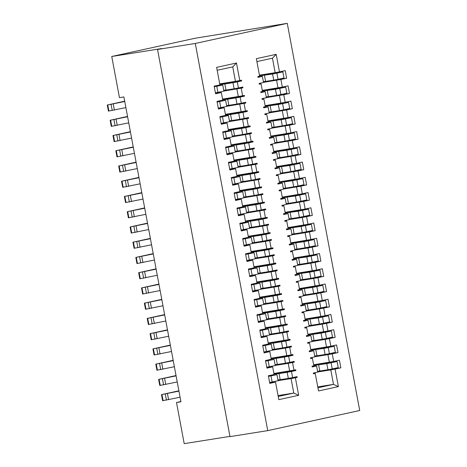 <?xml version="1.0" encoding="UTF-8"?>
<svg xmlns="http://www.w3.org/2000/svg" width="467" height="467" viewBox="0 0 467 467"><rect width="100%" height="100%" fill="white"/><g stroke="black" fill="none" stroke-linecap="round" stroke-linejoin="round"><path stroke-width="0.7" d="M153.269 253.937L135.809 257.44L136.948 263.54L154.414 260.031L150.421 238.695L132.955 242.198L150.356 238.374M148.71 229.548L147.566 223.454L130.1 226.956L131.245 233.056L148.71 229.548L150.421 238.695M145.856 214.306L144.712 208.206L127.252 211.714L128.39 217.809L145.856 214.306L147.566 223.454M143.001 199.065L141.863 192.964L124.397 196.473L125.541 202.567L143.001 199.065L144.712 208.206M140.153 183.823L139.008 177.723L121.548 181.231L122.687 187.325L140.153 183.823L141.863 192.964M137.298 168.575L136.154 162.481L118.694 165.989L119.832 172.084L137.298 168.575L139.008 177.723M134.443 153.334L133.305 147.239L115.839 150.742L116.984 156.842L134.443 153.334L136.154 162.481M131.595 138.092L130.451 131.998L112.991 135.5L114.129 141.6L131.595 138.092L133.305 147.239M128.74 122.85L127.596 116.756L110.136 120.258L111.274 126.359L128.74 122.85L130.451 131.998M125.886 107.608L124.747 101.508L107.282 105.017L108.426 111.111L125.886 107.608L127.596 116.756M157.537 49.467L195.288 43.466L267.743 430.627L229.992 436.627L157.537 49.467L161.716 48.55L111.747 56.489L119.447 97.644L123.889 96.938L124.747 101.508M180.087 397.219L178.943 391.118L161.483 394.627L162.621 400.721L180.087 397.219L180.939 401.789L176.503 402.496L184.202 443.65L229.945 436.382M177.232 381.977L176.094 375.877L158.628 379.385L159.772 385.479L177.232 381.977L178.943 391.118M174.378 366.729L173.239 360.635L155.774 364.137L156.918 370.238L174.378 366.729L176.094 375.877M171.529 351.488L170.385 345.393L152.925 348.896L154.063 354.996L171.529 351.488L173.239 360.635M168.675 336.246L167.536 330.151L150.07 333.654L151.215 339.754L168.675 336.246L170.385 345.393M165.82 321.004L164.682 314.904L147.216 318.412L148.36 324.507L165.82 321.004L167.536 330.151M162.971 305.762L161.827 299.662L144.367 303.171L145.506 309.265L162.971 305.762L164.682 314.904M160.117 290.521L158.978 284.421L141.513 287.929L142.657 294.023L160.117 290.521L161.827 299.662M157.262 275.279L156.124 269.179L138.658 272.687L139.802 278.781L157.262 275.279L158.978 284.421M154.414 260.031L156.124 269.179M111.747 56.489L195.358 38.201L287.263 23.35L359.718 410.511L267.743 430.627M195.288 43.466L287.263 23.35M268.286 232.975L266.861 225.351L268.636 224.96L268.496 224.201L264.106 225.158L262.968 219.064L267.352 218.101L267.212 217.342L265.437 217.727L264.007 210.109L265.787 209.718L265.641 208.959L261.251 209.917L260.113 203.822L264.503 202.859L264.357 202.1L262.582 202.485L261.158 194.867L262.933 194.476L262.793 193.717L258.403 194.675L257.259 188.58L261.648 187.617L261.508 186.858L259.728 187.244L258.304 179.626L260.078 179.235L259.938 178.47L255.548 179.433L254.41 173.333L258.8 172.376L258.654 171.611L256.879 172.002L255.449 164.378L257.229 163.993L257.083 163.228L252.694 164.191L251.555 158.091L255.945 157.134L255.799 156.369L254.025 156.76L252.6 149.136L254.375 148.751L254.235 147.986L249.845 148.95L248.701 142.849L253.091 141.892L252.951 141.127L251.17 141.519L249.746 133.895L251.52 133.509L251.38 132.745L246.99 133.702L245.852 127.608L250.242 126.65L250.096 125.886L248.321 126.277L246.891 118.653L248.672 118.262L248.526 117.503L244.136 118.46L242.998 112.366L247.387 111.403L247.241 110.644L245.467 111.029L244.043 103.411L245.817 103.02L245.677 102.261L241.287 103.219L240.143 97.124L244.533 96.161L244.393 95.402L242.612 95.788L241.188 88.17L242.963 87.778L242.822 87.02L238.433 87.977L237.294 81.883L241.684 80.919L241.538 80.161L239.764 80.546L236.483 63.016L216.624 67.359L219.904 84.889L214.155 86.15L215.585 93.768L221.329 92.513L222.759 100.131L217.009 101.392L218.433 109.009L224.183 107.754L225.608 115.372L219.864 116.633L221.288 124.251L227.038 122.996L228.462 130.62L222.712 131.875L224.142 139.499L229.887 138.238L231.317 145.862L225.567 147.117L226.991 154.74L232.741 153.48L234.165 161.103L228.421 162.358L229.846 169.982L235.596 168.727L237.02 176.345L231.27 177.6L232.7 185.224L238.444 183.969L239.875 191.587L234.125 192.848L235.549 200.466L241.299 199.211L242.723 206.828L236.979 208.089L238.403 215.707L244.153 214.452L245.578 222.076L239.828 223.331L241.258 230.949L247.002 229.694L248.432 237.318L242.682 238.573L244.107 246.197L249.857 244.936L251.281 252.559L245.537 253.815L246.961 261.438L252.711 260.177L254.136 267.801L248.386 269.056L249.816 276.68L255.56 275.425L256.99 283.043L251.24 284.304L252.665 291.922L258.414 290.667L259.839 298.285L254.095 299.545L255.519 307.163L261.269 305.908L262.693 313.526L256.943 314.787L258.374 322.405L264.118 321.15L265.548 328.774L259.798 330.029L261.222 337.653L266.972 336.392L268.397 344.016L262.652 345.271L264.077 352.894L269.827 351.633L271.251 359.257L265.501 360.512L266.931 368.136L272.675 366.875L274.106 374.499L268.356 375.754L269.78 383.378L275.53 382.123L278.811 399.647L298.67 395.304L295.389 377.774L297.164 377.389L297.024 376.624L292.634 377.587L291.49 371.487L295.88 370.529L295.739 369.765L293.959 370.156L292.535 362.532L294.309 362.147L294.169 361.382L289.779 362.345L288.635 356.245L293.025 355.288L292.885 354.523L291.11 354.914L289.68 347.29L291.461 346.905L291.315 346.14L286.925 347.104L285.786 341.003L290.176 340.046L290.03 339.281L288.256 339.672L286.831 332.049L288.606 331.658L288.466 330.899L284.076 331.856L282.932 325.762L287.322 324.798L287.182 324.04L285.401 324.425L283.977 316.807L285.751 316.416L285.611 315.657L281.222 316.614L280.083 310.52L284.467 309.557L284.327 308.798L282.553 309.183L281.122 301.565L282.903 301.174L282.757 300.415L278.367 301.373L277.229 295.278L281.619 294.315L281.473 293.556L279.698 293.941L278.274 286.324L280.048 285.932L279.908 285.168L275.518 286.131L274.374 280.031L278.764 279.073L278.624 278.309L276.843 278.7L275.419 271.076L277.194 270.691L277.054 269.926L272.664 270.889L271.525 264.789L275.909 263.832L275.769 263.067L273.995 263.458L272.565 255.834L274.345 255.449L274.199 254.684L269.809 255.647L268.671 249.547L273.061 248.59L272.915 247.825L271.14 248.216L269.716 240.593L271.49 240.207L271.35 239.443L266.961 240.406L265.816 234.306L270.206 233.348L270.066 232.584L263.978 233.78L262.547 226.162L249.559 228.223M287.952 227.592L308.004 224.283L306.58 216.665L312.324 215.404L310.899 207.786L305.149 209.041L303.725 201.423L309.475 200.162L308.045 192.544L302.301 193.799L300.871 186.181L306.621 184.92L305.196 177.302L299.446 178.557L298.022 170.934L303.766 169.679L302.342 162.055L296.592 163.316L295.167 155.692L300.917 154.437L299.487 146.813L293.743 148.074L292.313 140.45L298.063 139.195L296.638 131.571L290.888 132.832L289.464 125.209L295.208 123.953L293.784 116.33L288.034 117.585L286.61 109.967L292.36 108.706L290.929 101.088L285.185 102.343L283.755 94.725L289.505 93.464L288.081 85.846L282.331 87.101L280.906 79.478L286.65 78.222L285.226 70.605L279.476 71.86L276.195 54.33L256.342 58.673L259.617 76.203L257.842 76.594L257.988 77.353L262.378 76.395L263.516 82.49L259.127 83.453L259.267 84.212L261.047 83.826L262.472 91.444L260.697 91.836L260.837 92.594L265.227 91.637L266.371 97.731L261.981 98.695L262.121 99.453L263.896 99.068L265.326 106.686L263.546 107.077L263.692 107.836L268.081 106.879L269.22 112.973L264.83 113.936L264.976 114.695L266.75 114.31L268.175 121.928L266.4 122.319L266.546 123.084L270.93 122.12L272.074 128.221L267.684 129.178L267.825 129.943L269.605 129.552L271.029 137.175L269.255 137.561L269.395 138.325L273.785 137.362L274.929 143.462L270.539 144.42L270.679 145.184L272.454 144.793L273.884 152.417L272.103 152.802L272.249 153.567L276.639 152.604L277.777 158.704L273.388 159.661L273.534 160.426L275.308 160.035L276.733 167.659L274.958 168.044L275.104 168.809L279.488 167.851L280.632 173.946L276.242 174.903L276.382 175.668L278.163 175.277L279.587 182.901L277.812 183.292L277.953 184.051L282.342 183.093L283.487 189.188L279.097 190.151L279.237 190.91L281.011 190.524L282.442 198.142L280.661 198.533L280.807 199.292L285.197 198.335L286.335 204.429L281.945 205.392L282.091 206.151L283.866 205.766L285.29 213.384L283.516 213.775L283.662 214.534L288.046 213.577L289.19 219.671L284.8 220.634L284.94 221.393L286.72 221.008L288.145 228.626L286.37 229.017L286.51 229.782L290.9 228.818L292.044 234.919L287.654 235.876L287.795 236.641L289.569 236.249L290.999 243.873L289.219 244.259L289.365 245.023L293.755 244.06L294.893 250.16L290.503 251.118L290.649 251.882L292.424 251.491L293.848 259.115L292.073 259.5L292.214 260.265L296.603 259.302L297.748 265.402L293.358 266.359L293.498 267.124L295.278 266.733L296.703 274.357L294.928 274.748L295.068 275.507L299.458 274.549L300.602 280.644L296.212 281.607L296.352 282.366L298.127 281.98L299.557 289.598L297.777 289.989L297.923 290.748L302.312 289.791L303.451 295.885L299.061 296.849L299.207 297.607L300.981 297.222L302.406 304.84L300.631 305.231L300.771 305.99L305.161 305.033L306.305 311.127L301.916 312.09L302.056 312.849L303.836 312.464L305.26 320.082L303.486 320.473L303.626 321.238L308.016 320.274L309.16 326.369L304.77 327.332L304.91 328.097L306.685 327.706L308.115 335.329L306.334 335.715L306.48 336.479L310.87 335.516L312.009 341.616L307.619 342.574L307.765 343.338L309.539 342.947L310.964 350.571L309.189 350.956L309.329 351.721L313.719 350.758L314.863 356.858L310.473 357.815L310.613 358.58L312.394 358.189L313.818 365.813L312.044 366.198L312.184 366.963L316.573 366L317.718 372.1L313.328 373.057L313.468 373.822L315.243 373.431L318.523 390.961L338.382 386.618L333.502 384.382L317.764 386.88M317.607 371.522L340.852 367.833L335.102 369.088L338.382 386.618M340.852 367.833L339.427 360.209L333.677 361.47L332.247 353.846L337.997 352.591L336.573 344.967L330.823 346.228L329.398 338.604L335.148 337.349L333.718 329.725L327.968 330.98L326.544 323.362L332.294 322.102L330.869 314.484L325.12 315.739L323.689 308.121L329.439 306.86L328.015 299.242L322.265 300.497L320.841 292.879L326.591 291.618L325.16 284L319.41 285.255L317.986 277.632L323.736 276.376L322.312 268.753L316.562 270.014L315.137 262.39L320.882 261.135L319.457 253.511L313.707 254.772L312.283 247.148L318.033 245.893L316.603 238.269L310.859 239.53L309.428 231.906L315.178 230.651L313.754 223.028L308.004 224.283M176.503 402.496L180.892 401.532M266.861 225.351L262.547 226.162M248.234 236.284L263.978 233.78M247.002 229.694L241.17 230.494M238.316 215.252L244.153 214.452M235.467 200.01L241.299 199.211M232.613 184.769L238.444 183.969M229.758 169.527L235.596 168.727M226.909 154.285L232.741 153.48M224.055 139.043L229.887 138.238M221.2 123.796L227.038 122.996M218.352 108.554L224.183 107.754M215.497 93.312L221.329 92.513M219.712 83.856L235.45 81.357L232.741 66.874L236.483 63.016M232.741 66.874L217.173 70.284M235.45 81.357L239.764 80.546M241.684 80.919L219.811 84.393M237.294 81.883L232.98 82.688L234.119 88.788L238.433 87.977M223.74 90.271L225.981 90.078L224.843 83.984L232.98 82.688M224.843 83.984L219.84 84.539M234.119 88.788L225.981 90.078M223.845 90.814L242.963 87.778M241.188 88.17L223.886 91.042M222.566 99.097L242.612 95.788M238.304 96.599L236.88 88.975M244.533 96.161L222.666 99.634M240.143 97.124L235.835 97.93L236.973 104.03L241.287 103.219M226.594 105.513L228.836 105.32L227.698 99.226L235.835 97.93M227.698 99.226L222.689 99.78M236.973 104.03L228.836 105.32M226.693 106.062L245.817 103.02M244.043 103.411L226.734 106.283M225.415 114.339L245.467 111.029M241.159 111.841L239.729 104.223M247.387 111.403L225.514 114.882M242.998 112.366L238.684 113.177L239.828 119.272L244.136 118.46M229.443 120.755L231.69 120.568L230.546 114.468L238.684 113.177M230.546 114.468L225.543 115.022M239.828 119.272L231.69 120.568M229.548 121.303L248.672 118.262M246.891 118.653L229.589 121.525M228.27 129.587L248.321 126.277M244.007 127.082L242.583 119.464M250.242 126.65L228.369 130.124M245.852 127.608L241.538 128.419L242.677 134.514L246.99 133.702M232.297 136.002L234.539 135.809L233.401 129.709L241.538 128.419M233.401 129.709L228.398 130.264M242.677 134.514L234.539 135.809M232.403 136.545L251.52 133.509M249.746 133.895L232.443 136.767M231.124 144.828L251.17 141.519M246.862 142.324L245.438 134.706M253.091 141.892L231.223 145.365M248.701 142.849L244.393 143.661L245.531 149.755L249.845 148.95M235.152 151.244L237.394 151.051L236.255 144.951L244.393 143.661M236.255 144.951L231.247 145.506M245.531 149.755L237.394 151.051M235.251 151.787L254.375 148.751M252.6 149.136L235.292 152.014M233.973 160.07L254.025 156.76M249.717 157.572L248.286 149.948M255.945 157.134L234.072 160.607M251.555 158.091L247.241 158.903L248.386 165.003L252.694 164.191M238.001 166.486L240.248 166.293L239.104 160.199L247.241 158.903M239.104 160.199L234.101 160.747M248.386 165.003L240.248 166.293M238.106 167.028L257.229 163.993M255.449 164.378L238.147 167.256M236.827 175.312L256.879 172.002M252.565 172.813L251.141 165.19M236.927 175.849L258.8 172.376M254.41 173.333L250.096 174.144L251.234 180.244L255.548 179.433M240.855 181.727L243.097 181.535L241.959 175.44L250.096 174.144M241.959 175.44L236.956 175.989M251.234 180.244L243.097 181.535M260.078 179.235L240.96 182.27M258.304 179.626L241.001 182.498M239.676 190.554L259.728 187.244M255.42 188.055L253.995 180.431M261.648 187.617L239.781 191.091M257.259 188.58L252.951 189.386L254.089 195.486L258.403 194.675M243.71 196.969L245.951 196.776L244.813 190.682L252.951 189.386M244.813 190.682L239.804 191.237M254.089 195.486L245.951 196.776M243.809 197.518L262.933 194.476M261.158 194.867L243.85 197.739M242.531 205.795L262.582 202.485M258.274 203.297L256.844 195.673M242.63 206.332L264.503 202.859M260.113 203.822L255.799 204.634L256.943 210.728L261.251 209.917M246.558 212.211L248.806 212.018L247.662 205.924L255.799 204.634M247.662 205.924L242.659 206.478M256.943 210.728L248.806 212.018M246.664 212.759L265.787 209.718M264.007 210.109L246.704 212.981M245.385 221.043L265.437 217.727M261.123 218.538L259.699 210.921M245.484 221.58L267.352 218.101M262.968 219.064L258.654 219.875L259.792 225.97L264.106 225.158M249.413 227.452L251.655 227.266L250.516 221.165L258.654 219.875M250.516 221.165L245.514 221.72M259.792 225.97L251.655 227.266M268.636 224.96L249.518 228.001M247.382 222.286L247.224 221.446M244.527 207.039L244.369 206.204M241.672 191.797L241.521 190.962M238.824 176.555L238.666 175.72M235.969 161.313L235.812 160.479M233.115 146.072L232.963 145.237M230.266 130.83L230.108 129.989M227.411 115.588L227.254 114.748M224.563 100.341L224.405 99.506M221.708 85.099L221.551 84.264M249.857 244.936L244.025 245.741M252.711 260.177L246.874 260.983M255.56 275.425L249.728 276.225M258.414 290.667L252.583 291.466M261.269 305.908L255.431 306.708M264.118 321.15L258.286 321.95M266.972 336.392L261.141 337.192M269.827 351.633L263.989 352.439M266.844 367.681L272.675 366.875M269.698 382.922L275.53 382.123M278.215 396.471L293.784 393.068L298.67 395.304M278.046 395.567L293.784 393.068L291.075 378.585L278.081 380.652M295.389 377.774L291.075 378.585M278.04 380.424L297.164 377.389M277.941 379.881L280.182 379.689L279.044 373.594L287.182 372.298L288.32 378.398L280.182 379.689M288.32 378.398L292.634 377.587M274.036 374.143L275.752 373.874L275.904 374.709M291.49 371.487L287.182 372.298M279.044 373.594L275.752 373.874M274.012 374.003L295.88 370.529M273.907 373.466L293.959 370.156M289.651 370.967L288.221 363.344L275.232 365.41M294.309 362.147L275.186 365.182M292.535 362.532L288.221 363.344M275.086 364.639L277.328 364.447L276.19 358.347L284.327 357.057L285.465 363.151L277.328 364.447M285.465 363.151L289.779 362.345M271.187 358.901L272.897 358.633L273.055 359.467M288.635 356.245L284.327 357.057M276.19 358.347L272.897 358.633M271.158 358.761L293.025 355.288M271.058 358.224L291.11 354.914M272.378 350.168L285.372 348.102L286.796 355.726M272.337 349.941L291.461 346.905M289.68 347.29L285.372 348.102M272.232 349.398L274.479 349.205L273.335 343.105L281.473 341.815L282.617 347.909L274.479 349.205M282.617 347.909L286.925 347.104M268.332 343.659L270.043 343.385L270.2 344.226M285.786 341.003L281.473 341.815M273.335 343.105L270.043 343.385M290.176 340.046L268.303 343.519M268.204 342.982L288.256 339.672M269.523 334.921L282.517 332.86L283.942 340.478M269.482 334.699L288.606 331.658M286.831 332.049L282.517 332.86M269.383 334.15L271.625 333.963L270.486 327.863L278.624 326.573L279.762 332.667L271.625 333.963M279.762 332.667L284.076 331.856M265.478 328.418L267.194 328.143L267.346 328.984M282.932 325.762L278.624 326.573M270.486 327.863L267.194 328.143M287.322 324.798L265.454 328.278M265.349 327.741L285.401 324.425M266.675 319.679L279.663 317.618L281.093 325.236M266.628 319.457L285.751 316.416M283.977 316.807L279.663 317.618M266.529 318.908L268.77 318.716L267.632 312.621L275.769 311.331L276.908 317.426L268.77 318.716M276.908 317.426L281.222 316.614M262.629 313.176L264.34 312.902L264.497 313.736M280.083 310.52L275.769 311.331M267.632 312.621L264.34 312.902M284.467 309.557L262.6 313.03M262.501 312.493L282.553 309.183M263.82 304.437L276.814 302.377L278.239 309.995M263.779 304.215L282.903 301.174M281.122 301.565L276.814 302.377M263.674 303.667L265.921 303.474L264.777 297.38L272.915 296.084L274.059 302.184L265.921 303.474M274.059 302.184L278.367 301.373M259.775 297.934L261.485 297.66L261.643 298.495M277.229 295.278L272.915 296.084M264.777 297.38L261.485 297.66M281.619 294.315L259.745 297.788M259.646 297.251L279.698 293.941M260.965 289.196L273.96 287.129L275.384 294.753M260.925 288.968L280.048 285.932M278.274 286.324L273.96 287.129M260.825 288.425L263.067 288.232L261.929 282.138L270.066 280.842L271.204 286.942L263.067 288.232M271.204 286.942L275.518 286.131M256.92 282.687L258.636 282.418L258.788 283.253M274.374 280.031L270.066 280.842M261.929 282.138L258.636 282.418M278.764 279.073L256.897 282.547M256.792 282.01L276.843 278.7M258.117 273.954L271.105 271.887L272.535 279.511M258.07 273.726L277.194 270.691M275.419 271.076L271.105 271.887M257.971 273.183L260.212 272.991L259.074 266.896L267.212 265.6L268.35 271.701L260.212 272.991M268.35 271.701L272.664 270.889M254.071 267.445L255.782 267.177L255.939 268.011M271.525 264.789L267.212 265.6M259.074 266.896L255.782 267.177M275.909 263.832L254.042 267.305M253.943 266.768L273.995 263.458M255.262 258.712L268.256 256.646L269.681 264.269M255.221 258.485L274.345 255.449M272.565 255.834L268.256 256.646M255.116 257.942L257.364 257.749L256.22 251.649L264.357 250.359L265.501 256.453L257.364 257.749M265.501 256.453L269.809 255.647M251.217 252.203L252.927 251.935L253.085 252.77M268.671 249.547L264.357 250.359M256.22 251.649L252.927 251.935M273.061 248.59L251.188 252.063M251.088 251.526L271.14 248.216M252.408 243.465L265.402 241.404L266.826 249.022M252.367 243.243L271.49 240.207M269.716 240.593L265.402 241.404M252.268 242.7L254.509 242.507L253.371 236.407L261.508 235.117L262.647 241.211L254.509 242.507M262.647 241.211L266.961 240.406M248.362 236.962L250.078 236.687L250.23 237.528M265.816 234.306L261.508 235.117M253.371 236.407L250.078 236.687M270.206 233.348L248.339 236.822M214.184 86.302L222.765 85.058L223.903 91.153L215.41 92.863M214.271 86.763L222.765 85.058M216.799 86.36L217.943 92.46M217.038 101.543L225.619 100.3L226.758 106.4L218.264 108.105M217.126 102.004L225.619 100.3M219.653 101.608L220.798 107.702M219.893 116.785L228.34 115.437L229.612 121.642L221.119 123.346M219.975 117.252L228.468 115.542M222.508 116.849L223.646 122.944M222.741 132.033L231.323 130.783L232.461 136.884L223.967 138.588M222.829 132.494L231.323 130.783M225.357 132.091L226.501 138.185M225.596 147.274L234.177 146.031L235.315 152.125L226.822 153.83M225.684 147.735L234.177 146.031M228.211 147.333L229.355 153.427M228.451 162.516L236.897 161.168L238.17 167.367L229.676 169.072M228.532 162.977L237.026 161.273M231.066 162.574L232.204 168.675M231.299 177.758L239.88 176.514L241.019 182.609L232.525 184.319M231.387 178.219L239.88 176.514M233.914 177.816L235.059 183.916M234.154 192.999L242.735 191.756L243.873 197.85L235.38 199.561M234.241 193.461L242.735 191.756M236.769 193.058L237.913 199.158M237.008 208.241L245.455 206.893L246.728 213.098L238.234 214.802M237.09 208.702L245.584 206.998M239.624 208.305L240.762 214.4M265.53 360.67L274.111 359.427L275.25 365.521L266.756 367.225M265.618 361.131L274.111 359.427M268.146 360.728L269.29 366.823M262.676 345.428L271.257 344.179L272.401 350.279L263.908 351.984M262.763 345.889L271.257 344.179M265.297 345.487L266.435 351.581M259.827 330.181L268.408 328.937L269.547 335.037L261.053 336.742M259.915 330.648L268.408 328.937M262.442 330.245L263.586 336.339M256.973 314.939L265.554 313.696L266.692 319.796L258.198 321.5M257.06 315.4L265.554 313.696M259.588 315.003L260.732 321.098M254.124 299.697L262.571 298.349L263.843 304.548L255.35 306.259M254.206 300.158L262.699 298.454M256.739 299.756L257.877 305.856M251.269 284.456L259.85 283.212L260.989 289.307L252.495 291.017M251.357 284.917L259.85 283.212M253.885 284.514L255.029 290.614M248.415 269.214L256.996 267.97L258.134 274.065L249.641 275.769M248.502 269.675L256.996 267.97M251.03 269.272L252.174 275.372M245.566 253.972L254.013 252.624L255.286 258.823L246.792 260.528M245.648 254.433L254.141 252.729M248.181 254.03L249.32 260.125M242.712 238.73L251.293 237.481L252.431 243.581L243.937 245.286M242.799 239.192L251.293 237.481M245.327 238.789L246.471 244.883M268.385 375.912L276.966 374.668L268.472 376.373M276.966 374.668L278.104 380.763L269.611 382.467M272.144 382.07L271 375.97M239.857 223.483L248.438 222.239L249.576 228.34L241.083 230.044M239.945 223.95L248.438 222.239M242.472 223.547L243.616 229.641M303.69 225.094L302.266 217.476L289.166 219.554M306.58 216.665L302.266 217.476M284.899 221.171L286.72 221.008M283.586 214.16L288.046 213.577M282.05 205.929L283.866 205.766M280.737 198.919L285.197 198.335M279.196 190.688L281.011 190.524M277.883 183.677L282.342 183.093M276.341 175.446L278.163 175.277M275.028 168.429L279.488 167.851M273.493 160.199L275.308 160.035M272.179 153.188L276.639 152.604M270.638 144.957L272.454 144.793M269.325 137.946L273.785 137.362M267.784 129.715L269.605 129.552M266.47 122.704L270.93 122.12M264.935 114.473L266.75 114.31M263.622 107.463L268.081 106.879M262.08 99.232L263.896 99.068M260.767 92.221L265.227 91.637M259.226 83.99L261.047 83.826M257.912 76.979L262.378 76.395M259.424 75.169L275.168 72.671L272.454 58.188L276.195 54.33M272.454 58.188L256.885 61.597M275.168 72.671L279.476 71.86M263.411 81.918L286.65 78.222M280.906 79.478L263.493 82.373M262.279 90.411L282.331 87.101M278.017 87.913L276.592 80.289M266.26 97.159L289.505 93.464M283.755 94.725L266.348 97.615M265.133 105.653L285.185 102.343M280.871 103.154L279.447 95.531M269.115 112.401L292.36 108.706M286.61 109.967L269.196 112.856M267.982 120.895L288.034 117.585M283.726 118.396L282.296 110.778M271.969 127.643L295.208 123.953M289.464 125.209L272.051 128.098M270.837 136.142L290.888 132.832M286.575 133.638L285.15 126.02M274.818 142.884L298.063 139.195M292.313 140.45L274.905 143.34M273.691 151.384L293.743 148.074M289.429 148.88L288.005 141.262M277.672 158.126L300.917 154.437M295.167 155.692L277.754 158.582M276.54 166.626L296.592 163.316M292.284 164.127L290.853 156.503M280.527 173.368L303.766 169.679M298.022 170.934L280.609 173.829M279.394 181.867L299.446 178.557M295.132 179.369L293.708 171.745M283.376 188.615L306.621 184.92M300.871 186.181L283.463 189.071M282.249 197.109L302.301 193.799M297.987 194.611L296.563 186.987M286.23 203.857L309.475 200.162M303.725 201.423L286.312 204.312M285.098 212.351L305.149 209.041M300.841 209.852L299.411 202.229M289.079 219.099L312.324 215.404M290.9 228.818L286.44 229.402M289.569 236.249L287.754 236.413M293.755 244.06L289.295 244.644M292.424 251.491L290.608 251.655M296.603 259.302L292.144 259.885M295.278 266.733L293.457 266.896M299.458 274.549L294.998 275.133M298.127 281.98L296.312 282.144M302.312 289.791L297.853 290.375M300.981 297.222L299.166 297.386M305.161 305.033L300.701 305.616M303.836 312.464L302.015 312.627M308.016 320.274L303.556 320.858M306.685 327.706L304.869 327.869M310.87 335.516L306.41 336.1M309.539 342.947L307.718 343.111M313.719 350.758L309.259 351.342M312.394 358.189L310.573 358.352M316.573 366L312.114 366.583M313.427 373.594L315.243 373.431M317.934 387.785L333.502 384.382L330.794 369.899L317.694 371.977M335.102 369.088L330.794 369.899M313.626 364.78L333.677 361.47M314.84 356.735L327.939 354.657L329.363 362.275M314.752 356.28L337.997 352.591M332.247 353.846L327.939 354.657M310.771 349.538L330.823 346.228M311.985 341.494L325.085 339.416L326.515 347.034M311.903 341.038L335.148 337.349M329.398 338.604L325.085 339.416M307.922 334.296L327.968 330.98M309.136 326.252L322.236 324.174L323.66 331.792M309.049 325.797L332.294 322.102M326.544 323.362L322.236 324.174M305.068 319.049L325.12 315.739M306.282 311.01L319.381 308.926L320.806 316.55M306.194 310.555L329.439 306.86M323.689 308.121L319.381 308.926M302.213 303.807L322.265 300.497M303.427 295.769L316.527 293.685L317.957 301.308M303.346 295.313L326.591 291.618M320.841 292.879L316.527 293.685M299.365 288.565L319.41 285.255M300.579 280.527L313.678 278.443L315.102 286.067M300.491 280.072L323.736 276.376M317.986 277.632L313.678 278.443M296.51 273.323L316.562 270.014M297.724 265.279L310.824 263.201L312.248 270.825M297.637 264.824L320.882 261.135M315.137 262.39L310.824 263.201M293.655 258.082L313.707 254.772M294.87 250.038L307.969 247.959L309.399 255.577M294.788 249.582L318.033 245.893M312.283 247.148L307.969 247.959M290.807 242.84L310.859 239.53M292.021 234.796L305.12 232.718L306.545 240.336M291.933 234.341L315.178 230.651M309.428 231.906L305.12 232.718M259.553 75.852L272.594 74.025L282.868 71.912L259.512 75.619M261.316 76.436L261.164 75.601M263.353 81.608L265.595 81.416L264.456 75.321M265.595 81.416L273.732 80.126L272.594 74.025M273.732 80.126L278.046 79.314L276.902 73.214M278.046 79.314L284.006 78.007L282.868 71.912M262.407 91.1L275.442 89.267L285.716 87.154L262.361 90.867M264.17 91.678L264.013 90.843M266.202 96.85L268.449 96.657L267.305 90.563M268.449 96.657L276.587 95.367L275.442 89.267M276.587 95.367L280.895 94.556L279.756 88.456M280.895 94.556L286.861 93.248L285.716 87.154M265.262 106.342L278.297 104.509L288.571 102.396L265.215 106.108M267.025 106.92L266.867 106.085M269.056 112.092L271.298 111.899L270.159 105.805M271.298 111.899L279.435 110.609L278.297 104.509M279.435 110.609L283.749 109.798L282.605 103.703M283.749 109.798L289.709 108.496L288.571 102.396M268.111 121.583L281.152 119.75L291.426 117.637L268.07 121.35M269.873 122.161L269.722 121.327M271.911 127.333L274.152 127.141L273.014 121.046M274.152 127.141L282.29 125.851L281.152 119.75M282.29 125.851L286.604 125.039L285.46 118.945M286.604 125.039L292.564 123.737L291.426 117.637M270.965 136.825L284 134.998L294.274 132.879L270.918 136.592M272.728 137.409L272.57 136.568M274.759 142.575L277.007 142.388L275.863 136.288M277.007 142.388L285.144 141.092L284 134.998M285.144 141.092L289.452 140.281L288.314 134.187M289.452 140.281L295.418 138.979L294.274 132.879M273.82 152.067L286.855 150.24L297.129 148.127L273.773 151.833M275.583 152.651L275.425 151.81M277.614 157.823L279.856 157.63L278.717 151.53M279.856 157.63L287.993 156.334L286.855 150.24M287.993 156.334L292.307 155.523L291.163 149.428M292.307 155.523L298.267 154.221L297.129 148.127M276.668 167.309L289.709 165.481L299.983 163.368L276.627 167.075M278.431 167.892L278.279 167.058M280.469 173.064L282.71 172.872L281.572 166.772M282.71 172.872L290.848 171.576L289.709 165.481M290.848 171.576L295.162 170.77L294.017 164.67M295.162 170.77L301.122 169.463L299.983 163.368M279.523 182.55L292.558 180.723L302.832 178.61L279.476 182.317M281.286 183.134L281.128 182.299M283.317 188.306L285.565 188.113L284.421 182.019M285.565 188.113L293.702 186.823L292.558 180.723M293.702 186.823L298.01 186.012L296.872 179.912M298.01 186.012L303.976 184.704L302.832 178.61M282.377 197.798L295.413 195.965L305.687 193.852L282.331 197.564M284.14 198.376L283.983 197.541M286.172 203.548L288.413 203.355L287.275 197.261M288.413 203.355L296.551 202.065L295.413 195.965M296.551 202.065L300.865 201.254L299.721 195.153M300.865 201.254L306.825 199.946L305.687 193.852M310.899 350.221L323.94 348.394L334.214 346.281L310.859 349.987M312.662 350.805L312.511 349.964M314.7 355.971L316.941 355.784L315.797 349.684M316.941 355.784L325.079 354.488L323.94 348.394M325.079 354.488L329.393 353.677L328.248 347.582M329.393 353.677L335.353 352.375L334.214 346.281M308.051 334.979L321.086 333.152L331.36 331.033L308.004 334.746M309.814 335.557L309.656 334.722M311.845 340.729L314.087 340.536L312.948 334.442M314.087 340.536L322.224 339.246L321.086 333.152M322.224 339.246L326.538 338.435L325.394 332.341M326.538 338.435L332.498 337.133L331.36 331.033M305.196 319.737L318.231 317.904L328.505 315.791L305.149 319.504M306.959 320.315L306.801 319.481M308.991 325.487L311.238 325.295L310.094 319.2M311.238 325.295L319.375 324.005L318.231 317.904M319.375 324.005L323.684 323.193L322.545 317.099M323.684 323.193L329.649 321.891L328.505 315.791M302.342 304.496L315.383 302.663L325.657 300.55L302.301 304.262M304.105 305.074L303.953 304.239M306.142 310.246L308.383 310.053L307.239 303.959M308.383 310.053L316.521 308.763L315.383 302.663M316.521 308.763L320.835 307.951L319.691 301.857M320.835 307.951L326.795 306.65L325.657 300.55M299.493 289.248L312.528 287.421L322.802 285.308L299.446 289.015M301.256 289.832L301.098 288.997M303.287 295.004L305.529 294.811L304.391 288.717M305.529 294.811L313.666 293.521L312.528 287.421M313.666 293.521L317.98 292.71L316.836 286.61M317.98 292.71L323.94 291.402L322.802 285.308M296.638 274.006L309.674 272.179L319.948 270.066L296.592 273.773M298.401 274.59L298.244 273.755M300.433 279.762L302.68 279.57L301.536 273.469M302.68 279.57L310.818 278.274L309.674 272.179M310.818 278.274L315.126 277.468L313.987 271.368M315.126 277.468L321.092 276.16L319.948 270.066M293.784 258.765L306.825 256.938L317.099 254.824L293.743 258.531M295.547 259.348L295.395 258.508M297.584 264.52L299.826 264.328L298.682 258.228M299.826 264.328L307.963 263.032L306.825 256.938M307.963 263.032L312.277 262.226L311.133 256.126M312.277 262.226L318.237 260.919L317.099 254.824M290.935 243.523L303.97 241.696L314.244 239.577L290.888 243.289M292.698 244.107L292.54 243.266M294.73 249.273L296.971 249.086L295.833 242.986M296.971 249.086L305.109 247.79L303.97 241.696M305.109 247.79L309.423 246.979L308.278 240.884M309.423 246.979L315.383 245.677L314.244 239.577M288.081 228.281L301.116 226.454L311.39 224.335L288.034 228.048M289.844 228.859L289.686 228.024M291.875 234.031L294.122 233.839L292.978 227.744M294.122 233.839L302.26 232.548L301.116 226.454M302.26 232.548L306.568 231.737L305.43 225.643M306.568 231.737L312.534 230.435L311.39 224.335M313.754 365.463L326.789 363.635L337.063 361.522L313.707 365.229M315.517 366.046L315.359 365.206M317.548 371.218L319.796 371.026L318.652 364.925M319.796 371.026L327.933 369.73L326.789 363.635M327.933 369.73L332.241 368.924L331.103 362.824M332.241 368.924L338.207 367.617L337.063 361.522M285.226 213.04L298.267 211.207L308.541 209.093L285.185 212.806M286.989 213.617L286.837 212.783M289.026 218.79L291.268 218.597L290.13 212.503M291.268 218.597L299.405 217.307L298.267 211.207M299.405 217.307L303.719 216.495L302.575 210.401M303.719 216.495L309.679 215.194L308.541 209.093M107.282 105.017L124.683 101.193M110.136 120.258L127.538 116.435M112.991 135.5L130.392 131.676M115.839 150.742L133.241 146.918M118.694 165.989L136.095 162.16M121.548 181.231L138.95 177.402M124.397 196.473L141.799 192.649M127.252 211.714L144.653 207.891M130.1 226.956L147.508 223.133M132.955 242.198L134.099 248.298L151.559 244.79M135.809 257.44L153.211 253.616M138.658 272.687L156.066 268.858M141.513 287.929L158.914 284.099M144.367 303.171L161.769 299.347M147.216 318.412L164.623 314.589M150.07 333.654L167.472 329.83M152.925 348.896L170.327 345.072M155.774 364.137L173.181 360.314M158.628 379.385L176.03 375.556M161.483 394.627L178.884 390.803M113.248 104.024L114.392 110.124M112.238 110.527L111.093 104.433M107.76 104.958L108.904 111.058M116.102 119.266L117.24 125.366M115.086 125.769L113.948 119.675M110.615 120.2L111.759 126.3M118.957 134.514L120.095 140.608M117.941 141.011L116.797 134.916M113.469 135.448L114.608 141.542M121.805 149.755L122.949 155.85M120.79 156.252L119.651 150.158M116.318 150.689L117.462 156.784M124.66 164.997L125.798 171.091M123.644 171.5L122.506 165.4M119.173 165.931L120.311 172.025M127.514 180.239L128.653 186.333M126.499 186.742L125.354 180.641M122.027 181.173L123.165 187.267M130.363 195.48L131.507 201.581M129.347 201.983L128.209 195.883M124.876 196.414L126.02 202.515M133.218 210.722L134.356 216.822M132.202 217.225L131.064 211.131M127.73 211.656L128.869 217.756M136.072 225.964L137.21 232.064M135.056 232.467L133.912 226.372M130.585 226.898L131.723 232.998M138.921 241.211L140.065 247.306M137.905 247.708L136.767 241.614M133.434 242.145L134.578 248.24M141.775 256.453L142.914 262.547M140.76 262.956L139.621 256.856M136.288 257.387L137.426 263.481M144.63 271.695L145.768 277.789M143.614 278.198L142.47 272.098M139.143 272.629L140.281 278.723M147.479 286.936L148.623 293.031M146.463 293.439L145.325 287.339M141.991 287.87L143.135 293.965M150.333 302.178L151.471 308.278M149.317 308.681L148.179 302.587M144.846 303.112L145.984 309.212M153.188 317.42L154.326 323.52M152.172 323.923L151.028 317.829M147.7 318.354L148.839 324.454M156.036 332.662L157.181 338.762M155.021 339.165L153.882 333.07M150.549 333.596L151.693 339.696M158.891 347.909L160.029 354.004M157.875 354.406L156.737 348.312M153.404 348.843L154.542 354.938M161.745 363.151L162.884 369.245M160.73 369.654L159.586 363.554M156.258 364.085L157.397 370.179M164.594 378.393L165.738 384.487M163.578 384.896L162.44 378.795M159.107 379.327L160.251 385.421M167.449 393.634L168.587 399.729M166.433 400.137L165.295 394.037M161.961 394.568L163.1 400.668"/></g></svg>
